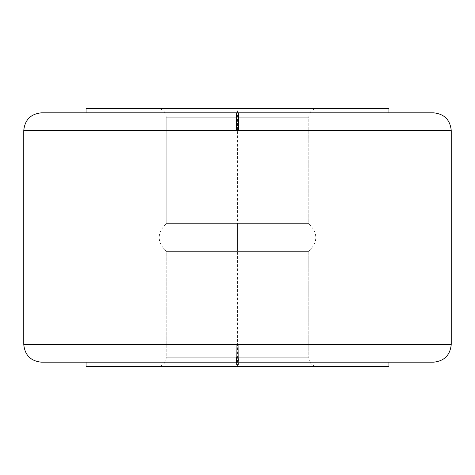 <?xml version="1.0" encoding="UTF-8"?>
<svg xmlns="http://www.w3.org/2000/svg" width="475" height="475" viewBox="0 0 475 475"><rect width="100%" height="100%" fill="white"/><g stroke="black" fill="none" stroke-linecap="round" stroke-linejoin="round"><path stroke-width="0.36" stroke-dasharray="2.38 1.78" d="M236.526 357.734L308.75 357.734L308.75 251.352L237.5 251.352L237.5 223.648L308.75 223.648L237.5 223.648L237.5 251.352L308.75 251.352L308.75 357.734L236.526 357.734L236.408 366.641L157.344 366.641L237.5 366.641L86.094 366.641L388.906 366.641L157.344 366.641C162.747 366.106 165.716 363.137 166.25 357.734L236.526 357.734L166.25 357.734L166.25 251.352L308.75 251.352L166.25 251.352L237.5 251.352L237.5 223.648L166.25 223.648L166.25 117.266L308.75 117.266L308.75 223.648L237.5 223.648L308.75 223.648L308.75 117.266L166.25 117.266L308.75 117.266L166.25 117.266L166.25 223.648L237.5 223.648L237.5 251.352L166.25 251.352L166.25 357.734L238.474 357.734L166.25 357.734M236.514 362.188L236.408 366.641L317.656 366.641L238.592 366.641L238.474 357.734L238.592 366.641L237.5 366.641L317.656 366.641C312.253 366.106 309.284 363.137 308.75 357.734L238.474 357.734L308.75 357.734M166.25 117.266C165.716 111.862 162.747 108.894 157.344 108.359L388.906 108.359L237.5 108.359L317.65 108.359L239.115 108.359L238.961 112.812L239.115 108.359L157.35 108.359L235.885 108.359L236.063 117.266M432.559 362.188L238.818 362.188M451.25 344.375L23.75 344.375L451.25 344.375M236.526 130.625L451.25 130.625L236.526 130.625L236.609 112.812L41.562 112.812L236.609 112.812M238.391 112.812L433.438 112.812M388.906 362.188L86.094 362.188L388.906 362.188M86.094 112.812L388.906 112.812L86.094 112.812M42.548 112.812L45.404 112.812M236.182 362.188L236.063 344.375M42.566 362.188L45.44 362.188M308.75 117.266C309.284 111.862 312.253 108.894 317.656 108.359L239.115 108.359M236.039 112.812L235.885 108.359M237.5 223.648L166.25 223.648L237.5 223.648M237.5 366.641L237.5 108.359M308.75 251.352C318.137 242.119 318.137 232.881 308.75 223.648M166.25 251.352C156.863 242.119 156.863 232.881 166.25 223.648"/><path stroke-width="0.71" d="M238.937 117.266L238.961 112.812L238.937 117.266M433.438 362.188L238.818 362.188L238.937 344.375L451.25 344.375L451.25 130.625L238.474 130.625L238.391 112.812L433.438 112.812L238.391 112.812L238.474 130.625L23.75 130.625L23.75 344.375L451.25 344.375C450.193 355.193 444.256 361.131 433.438 362.188M236.063 344.375L236.182 362.188L41.562 362.188L238.818 362.188L45.44 362.188M45.404 112.812L237.5 112.812L41.562 112.812L236.609 112.812L236.526 130.625M86.094 362.188L86.094 366.641L388.906 366.641L388.906 362.188L388.906 366.641L86.094 366.641L86.094 362.188M86.094 108.359L86.094 112.812L86.094 108.359L388.906 108.359L86.094 108.359M388.906 112.812L388.906 108.359L388.906 112.812M451.25 344.375L451.25 130.625L23.75 130.625C24.807 119.807 30.744 113.869 41.562 112.812L42.548 112.812M237.5 112.812L238.391 112.812L237.5 112.812M432.559 362.188L238.818 362.188L238.937 344.375L23.75 344.375L23.75 130.625M23.75 344.375C24.807 355.193 30.744 361.131 41.562 362.188L42.566 362.188M236.063 117.266L236.039 112.812M236.514 362.188L236.526 357.734M451.25 130.625C450.193 119.807 444.256 113.869 433.438 112.812"/></g></svg>
